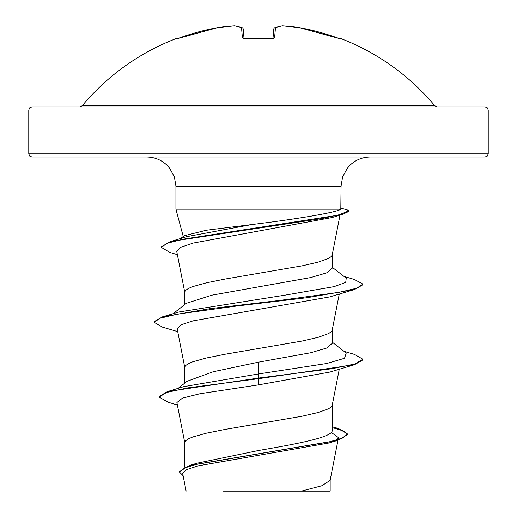 <?xml version="1.0" encoding="UTF-8"?>
<svg xmlns="http://www.w3.org/2000/svg" width="517" height="517" viewBox="0 0 517 517"><rect width="100%" height="100%" fill="white"/><g stroke="black" fill="none" stroke-linecap="round" stroke-linejoin="round"><path stroke-width="0.78" d="M244.095 39.344L243.701 38.581L271.425 38.801L258.5 38.465L245.569 38.904L242.428 38.012L241.517 27.608A229.438 87.47 -95.4 0 0 234.44 25.863A229.438 211.169 -102.9 0 0 217.76 27.608A1.564 0.614 -98.4 0 1 217.812 27.601A1.564 1.564 0 0 0 217.76 27.608L217.76 27.608A229.71 228.837 180 0 0 179.302 38.012L176.368 38.904A1.564 1.564 -22.5 0 1 176.898 38.801L217.76 27.608L179.302 38.006M176.368 38.904L176.232 38.568A1.564 1.564 0 0 1 177.493 38.626M340.632 38.904L337.698 38.012L340.089 38.814A1.564 1.564 22.5 0 1 340.632 38.904L340.768 38.568A229.729 229.729 0 0 1 434.784 105.752L82.216 105.752L79.812 106.877L258.5 106.877L31.905 106.877L206.18 106.877M282.444 25.85A1.564 0.607 93.5 0 1 282.489 25.85L299.188 27.601A1.564 0.614 98.4 0 1 299.24 27.608A229.438 211.169 102.9 0 0 282.56 25.863A229.438 87.47 95.4 0 0 275.483 27.608L274.572 38.012L271.431 38.904A229.645 212.164 180 0 0 258.5 38.568A229.645 212.164 180 0 0 245.569 38.904M488.229 110.011L28.771 110.011L28.771 153.866L488.229 153.866L488.229 110.011L487.324 107.814L485.095 106.877L258.5 106.877M28.771 153.866L29.676 156.063L31.905 157L485.095 157L487.324 156.063L488.229 153.866M180.595 238.537L184.181 235.746L206.373 230.233L258.5 223.725C299.143 218.672 337.556 212.19 340.806 209.211L175.929 209.211L175.929 186.236L341.071 186.236L342.571 176.988L347.631 167.779C353.576 160.787 361.131 157.194 370.308 157M341.071 186.236L340.806 209.211M172.988 313.754L186.372 303.292L212.073 295.136L310.614 277.59L326.602 272.892L332.224 268.194L332.224 254.823M184.776 304.539L184.776 292.228L185.687 290.347L188.388 288.467L192.815 286.586L206.373 282.831L225.031 279.07L301.831 265.912L318.142 262.151L328.612 258.397L331.313 256.516L332.185 255.017L339.992 215.195M184.776 467.213L184.776 442.591L185.687 440.717L188.388 438.836L192.815 436.955L206.373 433.194L225.031 429.44L301.831 416.282L318.142 412.521L328.612 408.76L331.313 406.879L332.185 405.38L339.275 369.222M332.224 426.667L338.641 428.632L347.631 434.015L342.836 437.964L329.129 441.919L189.228 465.623L196.68 463.271L258.5 450.501C297.837 443.78 333.194 437.085 332.224 430.338L332.224 405.192M187.076 381.275L213.262 371.729L258.5 362.171L310.646 352.768L326.615 348.07L332.224 343.372L332.224 330.008M184.776 383.091L184.776 367.413L185.687 365.532L188.388 363.651L192.815 361.771L206.373 358.01L225.031 354.255L301.831 341.097L318.142 337.336L328.612 333.575L331.313 331.701L332.185 330.201L339.275 294.037M331.261 432.406L338.493 437.634L335.914 440.251M347.631 434.015L347.631 434.642L337.737 440.355L328.87 443.011L198.276 465.823L186.327 469.714L182.701 473.611L186.139 491.15M330.163 479.944L330.163 491.15L223.499 491.15M301.314 491.15L321.955 485.741L330.124 480.338L337.976 440.284M258.5 362.171L258.5 373.946L183.787 386.638L167.508 391.55L159.146 396.461L159.146 397.088L168.232 402.271L177.363 404.947M332.224 429.284L332.224 430.338M332.224 342.131L346.235 353.079L344.516 358.294L326.699 363.516L258.5 373.946L258.5 378.063L167.508 391.55M189.228 465.623L179.593 471.549L179.593 472.176L183.128 475.776M354.507 364.731L329.814 372.078L258.5 384.868L258.5 378.69L354.507 364.731L362.921 359.89L362.921 359.263L354.972 363.962L332.334 368.666L258.5 378.063L258.5 378.69L187.632 387.886L166.48 392.487L159.146 397.088M332.224 427.559L343.372 430.945L347.598 434.325M337.737 440.355L196.757 464.221L183.968 468.195L179.593 472.176M258.5 384.868L199.989 393.715L182.462 398.122L176.885 402.536L184.815 442.972M177.383 254.681L169.944 252.458L161.336 247.404L166.972 243.3L183.108 239.19L342.138 214.568L332.03 217.547L193.332 243.035L180.614 247.32L176.775 251.598L184.815 292.609M177.725 331.63L162.493 327.138L154.079 322.304L160.128 318.207L177.59 314.11L237.536 305.922L306.93 297.734L354.507 289.546L329.82 296.894L193.158 320.844L180.898 324.831L177.176 328.825L184.815 367.794M154.079 322.304L154.079 321.677L162.487 316.837L178.876 311.997L285.384 295.097L334.066 286.644L345.711 282.418L346.248 278.191L332.224 267.283M161.336 247.404L161.336 246.777L170.474 241.529L187.07 236.592L250.383 224.824M362.921 359.263L354.513 354.429L344.012 351.347M162.487 316.837L209.98 308.662L279.277 300.48L339.236 292.305L356.762 288.215L362.921 284.124L354.319 279.438L343.967 276.414M170.474 241.529L322.097 218.523L339.411 214.691L348.723 210.858L347.256 209.902L341.071 208.215M354.507 289.546L362.921 284.751L362.921 284.124M342.138 214.568L348.723 211.485L348.723 210.858M310.82 106.877L437.188 106.877L434.784 105.752M244.043 38.697L243.19 29.01A1.564 1.545 175 0 0 241.517 27.608A1.564 1.428 109.1 0 1 242.557 27.899M272.957 38.697L273.81 29.01A1.564 1.545 5 0 1 275.483 27.608A1.564 1.428 70.9 0 0 274.857 27.666A1.564 1.564 0 0 0 273.81 28.958A1.564 1.545 5 0 0 273.81 29.01M243.19 29.01A1.564 1.545 175 0 0 243.19 28.958A1.564 1.564 0 0 0 242.143 27.666L234.834 25.863A1.564 1.564 0 0 0 234.511 25.85L217.812 27.601L234.511 25.85A1.564 1.564 0 0 1 234.834 25.863A1.564 1.441 98.3 0 0 234.44 25.863A1.564 0.607 -93.5 0 1 234.511 25.85A1.564 0.607 -93.5 0 1 234.556 25.85M243.953 38.833A1.564 1.473 175 0 0 242.428 38.012M271.425 38.801L273.299 38.581L271.431 38.904M273.047 38.833A1.564 1.473 5 0 1 274.572 38.012M274.443 27.899A1.564 1.428 70.9 0 1 274.857 27.666L282.166 25.863A1.564 1.441 81.7 0 1 282.56 25.863A1.564 0.607 93.5 0 0 282.489 25.85A1.564 1.564 0 0 0 282.166 25.863L274.857 27.666A1.564 1.564 0 0 0 273.81 28.958M340.768 38.568L339.507 38.626L299.24 27.608L337.698 38.006A229.71 228.837 180 0 0 299.24 27.608L299.24 27.608A1.564 1.564 0 0 0 299.188 27.601L282.489 25.85A1.564 1.564 0 0 0 282.166 25.863M175.929 186.236L174.429 176.988L169.369 167.779C163.424 160.787 155.869 157.194 146.692 157M183.238 236.482L175.929 209.211M338.493 437.634L338.105 439.618M187.076 381.268L178.068 388.383M28.771 110.011L29.676 107.814L31.905 106.877M176.232 38.568A229.729 229.729 0 0 0 82.216 105.752M273.299 38.581L272.905 39.344"/></g></svg>
